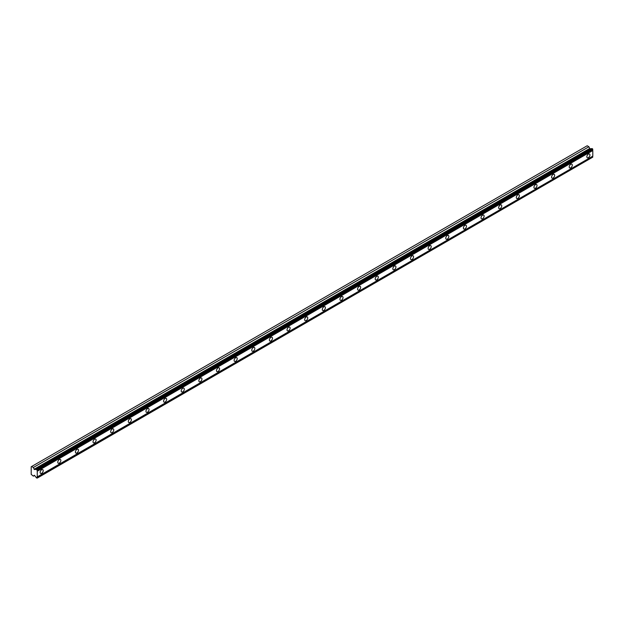 <?xml version="1.0" encoding="UTF-8"?>
<svg xmlns="http://www.w3.org/2000/svg" width="624" height="624" viewBox="0 0 624 624"><rect width="100%" height="100%" fill="white"/><g stroke="black" fill="none" stroke-linecap="round" stroke-linejoin="round"><path stroke-width="0.94" d="M37.261 470.044L592.8 149.308L592.535 148.847L592.012 148.543L36.481 469.287A0.897 0.523 60 0 1 35.833 469.42L34.39 469.544L589.93 148.808L588.908 146.757L587.192 145.759L31.2 466.76L31.2 474.373L33.368 476.143L34.39 475.27L35.833 477.056A0.897 0.523 60 0 1 36.481 477.937L37.261 477.867A0.905 0.523 60 0 1 37.261 476.884L37.261 471.245A0.905 0.523 60 0 1 37.261 470.262L36.481 469.287M591.607 148.785A0.897 0.523 60 0 1 591.373 148.684L589.93 148.808M588.393 157.654A2.184 1.264 120 0 0 589.82 155.735A2.184 1.264 120 0 0 589.485 153.98A2.184 1.264 120 0 0 588.393 154.089A2.184 1.264 120 0 0 586.966 156.016A2.184 1.264 120 0 0 587.301 157.763A2.184 1.264 120 0 0 588.393 157.654M41.668 473.304A2.184 1.264 120 0 0 43.095 471.377A2.184 1.264 120 0 0 42.76 469.63A2.184 1.264 120 0 0 41.668 469.739A2.184 1.264 120 0 0 40.248 471.658A2.184 1.264 120 0 0 40.583 473.405A2.184 1.264 120 0 0 41.668 473.304M59.311 463.117A2.184 1.264 120 0 0 60.731 461.198A2.184 1.264 120 0 0 60.395 459.443A2.184 1.264 120 0 0 59.311 459.553A2.184 1.264 120 0 0 57.884 461.479A2.184 1.264 120 0 0 58.219 463.226A2.184 1.264 120 0 0 59.311 463.117M76.947 452.938A2.184 1.264 120 0 0 78.367 451.012A2.184 1.264 120 0 0 78.031 449.264A2.184 1.264 120 0 0 76.947 449.374A2.184 1.264 120 0 0 75.52 451.292A2.184 1.264 120 0 0 75.855 453.047A2.184 1.264 120 0 0 76.947 452.938M94.583 442.751A2.184 1.264 120 0 0 96.002 440.833A2.184 1.264 120 0 0 95.675 439.085A2.184 1.264 120 0 0 94.583 439.187A2.184 1.264 120 0 0 93.155 441.113A2.184 1.264 120 0 0 93.491 442.861A2.184 1.264 120 0 0 94.583 442.751M112.219 432.572A2.184 1.264 120 0 0 113.638 430.646A2.184 1.264 120 0 0 113.311 428.899A2.184 1.264 120 0 0 112.219 429.008A2.184 1.264 120 0 0 110.791 430.934A2.184 1.264 120 0 0 111.127 432.682A2.184 1.264 120 0 0 112.219 432.572M129.854 422.393A2.184 1.264 120 0 0 131.274 420.467A2.184 1.264 120 0 0 130.946 418.72A2.184 1.264 120 0 0 129.854 418.829A2.184 1.264 120 0 0 128.427 420.748A2.184 1.264 120 0 0 128.762 422.495A2.184 1.264 120 0 0 129.854 422.393M147.49 412.207A2.184 1.264 120 0 0 148.918 410.288A2.184 1.264 120 0 0 148.582 408.533A2.184 1.264 120 0 0 147.49 408.642A2.184 1.264 120 0 0 146.063 410.569A2.184 1.264 120 0 0 146.398 412.316A2.184 1.264 120 0 0 147.49 412.207M165.126 402.028A2.184 1.264 120 0 0 166.553 400.101A2.184 1.264 120 0 0 166.218 398.354A2.184 1.264 120 0 0 165.126 398.463A2.184 1.264 120 0 0 163.699 400.382A2.184 1.264 120 0 0 164.034 402.137A2.184 1.264 120 0 0 165.126 402.028M182.762 391.841A2.184 1.264 120 0 0 184.189 389.922A2.184 1.264 120 0 0 183.854 388.175A2.184 1.264 120 0 0 182.762 388.276A2.184 1.264 120 0 0 181.334 390.203A2.184 1.264 120 0 0 181.67 391.95A2.184 1.264 120 0 0 182.762 391.841M200.398 381.662A2.184 1.264 120 0 0 201.825 379.735A2.184 1.264 120 0 0 201.49 377.988A2.184 1.264 120 0 0 200.398 378.097A2.184 1.264 120 0 0 198.97 380.024A2.184 1.264 120 0 0 199.306 381.771A2.184 1.264 120 0 0 200.398 381.662M218.033 371.483A2.184 1.264 120 0 0 219.461 369.556A2.184 1.264 120 0 0 219.125 367.809A2.184 1.264 120 0 0 218.033 367.918A2.184 1.264 120 0 0 216.606 369.837A2.184 1.264 120 0 0 216.941 371.584A2.184 1.264 120 0 0 218.033 371.483M235.669 361.296A2.184 1.264 120 0 0 237.097 359.377A2.184 1.264 120 0 0 236.761 357.622A2.184 1.264 120 0 0 235.669 357.731A2.184 1.264 120 0 0 234.242 359.658A2.184 1.264 120 0 0 234.577 361.405A2.184 1.264 120 0 0 235.669 361.296M253.305 351.117A2.184 1.264 120 0 0 254.732 349.19A2.184 1.264 120 0 0 254.397 347.443A2.184 1.264 120 0 0 253.305 347.552A2.184 1.264 120 0 0 251.878 349.471A2.184 1.264 120 0 0 252.213 351.226A2.184 1.264 120 0 0 253.305 351.117M270.941 340.93A2.184 1.264 120 0 0 272.368 339.011A2.184 1.264 120 0 0 272.033 337.264A2.184 1.264 120 0 0 270.941 337.366A2.184 1.264 120 0 0 269.513 339.292A2.184 1.264 120 0 0 269.849 341.039A2.184 1.264 120 0 0 270.941 340.93M288.577 330.751A2.184 1.264 120 0 0 290.004 328.825A2.184 1.264 120 0 0 289.669 327.077A2.184 1.264 120 0 0 288.577 327.187A2.184 1.264 120 0 0 287.149 329.113A2.184 1.264 120 0 0 287.485 330.86A2.184 1.264 120 0 0 288.577 330.751M306.212 320.572A2.184 1.264 120 0 0 307.64 318.646A2.184 1.264 120 0 0 307.304 316.898A2.184 1.264 120 0 0 306.212 317.008A2.184 1.264 120 0 0 304.785 318.926A2.184 1.264 120 0 0 305.12 320.674A2.184 1.264 120 0 0 306.212 320.572M323.848 310.385A2.184 1.264 120 0 0 325.276 308.467A2.184 1.264 120 0 0 324.94 306.712A2.184 1.264 120 0 0 323.848 306.821A2.184 1.264 120 0 0 322.421 308.747A2.184 1.264 120 0 0 322.756 310.495A2.184 1.264 120 0 0 323.848 310.385M341.484 300.206A2.184 1.264 120 0 0 342.911 298.28A2.184 1.264 120 0 0 342.576 296.533A2.184 1.264 120 0 0 341.484 296.642A2.184 1.264 120 0 0 340.057 298.561A2.184 1.264 120 0 0 340.392 300.316A2.184 1.264 120 0 0 341.484 300.206M359.12 290.02A2.184 1.264 120 0 0 360.547 288.101A2.184 1.264 120 0 0 360.212 286.354A2.184 1.264 120 0 0 359.12 286.455A2.184 1.264 120 0 0 357.692 288.382A2.184 1.264 120 0 0 358.028 290.129A2.184 1.264 120 0 0 359.12 290.02M376.756 279.841A2.184 1.264 120 0 0 378.183 277.914A2.184 1.264 120 0 0 377.848 276.167A2.184 1.264 120 0 0 376.756 276.276A2.184 1.264 120 0 0 375.328 278.203A2.184 1.264 120 0 0 375.664 279.95A2.184 1.264 120 0 0 376.756 279.841M394.391 269.662A2.184 1.264 120 0 0 395.819 267.735A2.184 1.264 120 0 0 395.483 265.988A2.184 1.264 120 0 0 394.391 266.097A2.184 1.264 120 0 0 392.972 268.016A2.184 1.264 120 0 0 393.299 269.763A2.184 1.264 120 0 0 394.391 269.662M412.027 259.475A2.184 1.264 120 0 0 413.455 257.556A2.184 1.264 120 0 0 413.119 255.801A2.184 1.264 120 0 0 412.027 255.91A2.184 1.264 120 0 0 410.608 257.837A2.184 1.264 120 0 0 410.935 259.584A2.184 1.264 120 0 0 412.027 259.475M429.663 249.296A2.184 1.264 120 0 0 431.09 247.369A2.184 1.264 120 0 0 430.755 245.622A2.184 1.264 120 0 0 429.663 245.731A2.184 1.264 120 0 0 428.243 247.65A2.184 1.264 120 0 0 428.571 249.405A2.184 1.264 120 0 0 429.663 249.296M447.299 239.109A2.184 1.264 120 0 0 448.726 237.19A2.184 1.264 120 0 0 448.391 235.443A2.184 1.264 120 0 0 447.299 235.544A2.184 1.264 120 0 0 445.879 237.471A2.184 1.264 120 0 0 446.215 239.218A2.184 1.264 120 0 0 447.299 239.109M464.935 228.93A2.184 1.264 120 0 0 466.362 227.003A2.184 1.264 120 0 0 466.027 225.256A2.184 1.264 120 0 0 464.935 225.365A2.184 1.264 120 0 0 463.515 227.292A2.184 1.264 120 0 0 463.85 229.039A2.184 1.264 120 0 0 464.935 228.93M482.57 218.751A2.184 1.264 120 0 0 483.998 216.824A2.184 1.264 120 0 0 483.662 215.077A2.184 1.264 120 0 0 482.57 215.186A2.184 1.264 120 0 0 481.151 217.105A2.184 1.264 120 0 0 481.486 218.852A2.184 1.264 120 0 0 482.57 218.751M500.214 208.564A2.184 1.264 120 0 0 501.634 206.645A2.184 1.264 120 0 0 501.298 204.89A2.184 1.264 120 0 0 500.214 205A2.184 1.264 120 0 0 498.787 206.926A2.184 1.264 120 0 0 499.122 208.673A2.184 1.264 120 0 0 500.214 208.564M517.85 198.385A2.184 1.264 120 0 0 519.269 196.459A2.184 1.264 120 0 0 518.934 194.711A2.184 1.264 120 0 0 517.85 194.821A2.184 1.264 120 0 0 516.422 196.739A2.184 1.264 120 0 0 516.758 198.494A2.184 1.264 120 0 0 517.85 198.385M535.486 188.198A2.184 1.264 120 0 0 536.905 186.28A2.184 1.264 120 0 0 536.578 184.532A2.184 1.264 120 0 0 535.486 184.634A2.184 1.264 120 0 0 534.058 186.56A2.184 1.264 120 0 0 534.394 188.308A2.184 1.264 120 0 0 535.486 188.198M553.121 178.019A2.184 1.264 120 0 0 554.541 176.093A2.184 1.264 120 0 0 554.213 174.346A2.184 1.264 120 0 0 553.121 174.455A2.184 1.264 120 0 0 551.694 176.381A2.184 1.264 120 0 0 552.029 178.129A2.184 1.264 120 0 0 553.121 178.019M570.757 167.84A2.184 1.264 120 0 0 572.177 165.914A2.184 1.264 120 0 0 571.849 164.167A2.184 1.264 120 0 0 570.757 164.276A2.184 1.264 120 0 0 569.33 166.195A2.184 1.264 120 0 0 569.665 167.942A2.184 1.264 120 0 0 570.757 167.84M34.39 469.544L33.368 467.493L31.652 466.495M592.8 149.308L592.8 149.518A0.905 0.523 60 0 0 592.8 150.509L37.261 471.245M37.261 478.085L592.8 157.131A0.905 0.523 60 0 1 592.8 156.148L592.8 150.509M37.261 470.262L592.8 149.518M592.8 156.148L37.261 476.884M592.8 157.131L37.261 477.867M34.546 475.465L33.368 476.143M588.908 146.757L33.368 467.493M591.373 148.684L35.833 469.42M592.535 148.847L36.995 469.583M589.602 148.543L34.063 469.279"/></g></svg>
